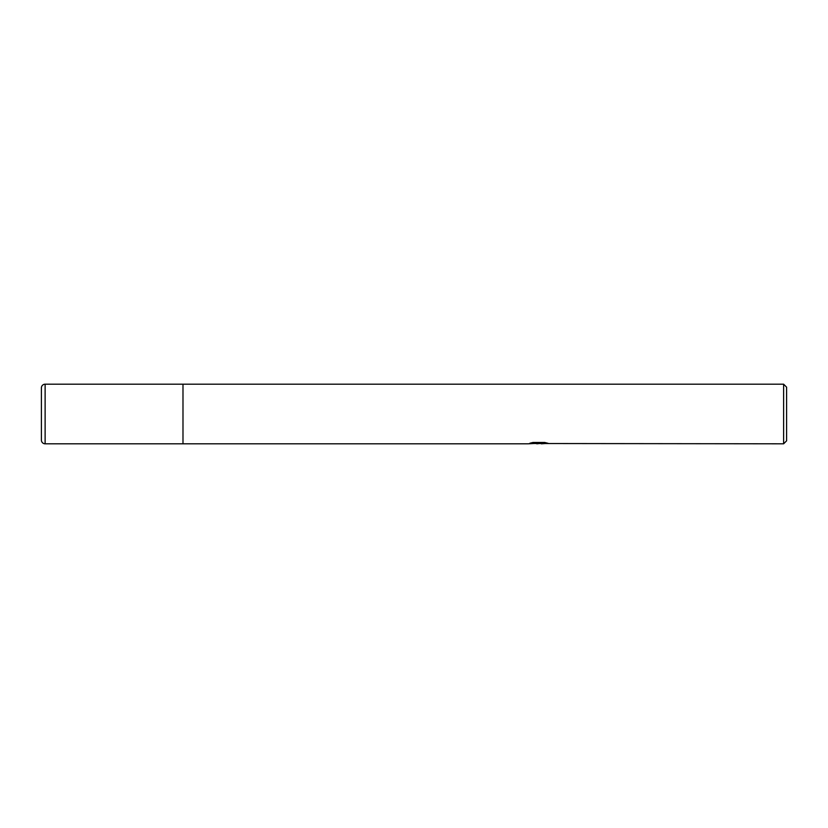 <?xml version="1.0" encoding="UTF-8"?>
<svg xmlns="http://www.w3.org/2000/svg" width="828" height="828" viewBox="0 0 828 828"><rect width="100%" height="100%" fill="white"/><g stroke="black" fill="none" stroke-linecap="round" stroke-linejoin="round"><path stroke-width="1.24" d="M783.619 443.808L783.619 384.192L786.6 387.173L786.6 440.827L783.619 443.808L534.733 443.518M45.126 443.808L45.126 384.192A3.726 3.726 0 0 0 41.4 387.918L41.4 440.082A3.726 3.726 0 0 0 45.126 443.808L182.988 443.808L182.988 384.192L783.619 384.192M541.243 443.342L536.792 443.808M45.126 384.192L182.988 384.192L182.988 443.808L528.057 443.808L539.39 443.239L529.858 443.239L532.963 442.462L544.72 442.462L548.136 443.332L541.357 443.808M541.243 443.787L541.243 443.042L544.928 442.504M532.87 442.483L539.39 442.483L539.39 443.239M41.4 440.082L41.4 387.918M539.39 443.063L541.243 443.063"/></g></svg>
